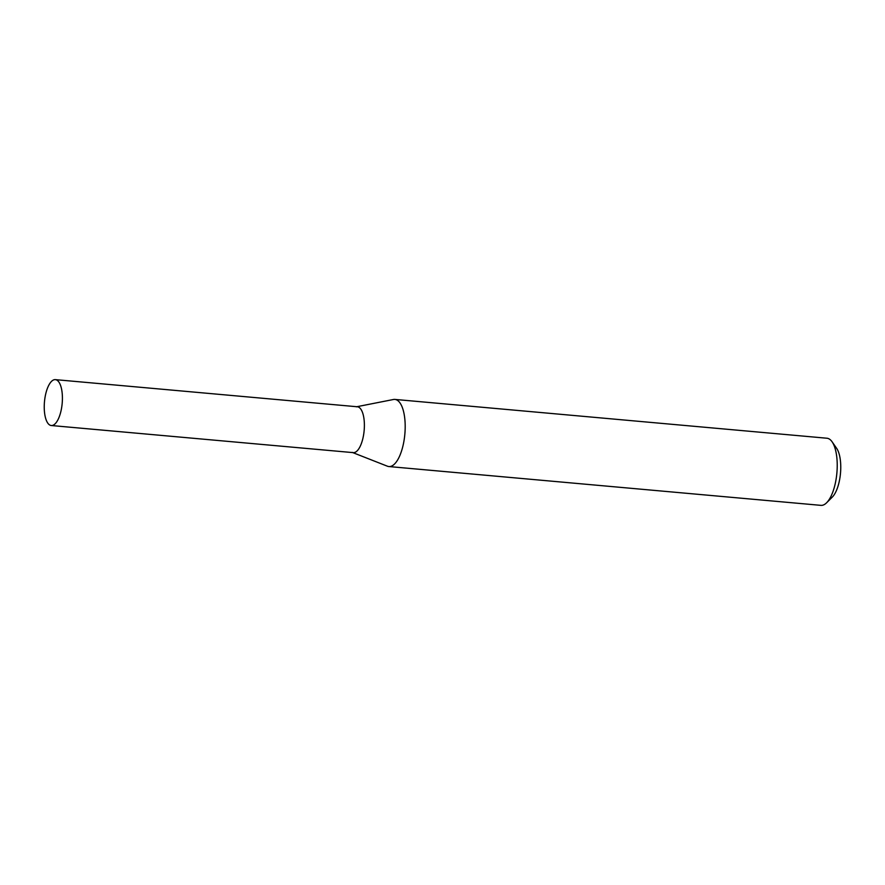<?xml version="1.0" encoding="UTF-8"?>
<svg xmlns="http://www.w3.org/2000/svg" width="885" height="885" viewBox="0 0 885 885"><rect width="100%" height="100%" fill="white"/><g stroke="black" fill="none" stroke-linecap="round" stroke-linejoin="round"><path stroke-width="1.33" d="M352.739 452.589L387.442 466.218A33.707 13.009 -84.9 0 0 388.88 466.55A33.707 13.009 -84.9 0 0 405.175 428.251A33.707 13.009 -84.9 0 0 394.909 399.423A33.707 13.009 -84.9 0 0 393.438 399.5L356.854 406.713M388.88 466.55L820.915 505.357A33.707 13.009 -84.9 0 0 826.612 502.769A33.707 13.009 -84.9 0 0 837.21 467.048A33.707 13.009 -84.9 0 0 832.088 441.792A33.707 13.009 -84.9 0 0 826.944 438.23L394.909 399.423M826.612 502.769L832.265 497.127A26.959 10.41 -84.9 0 0 840.75 468.552A26.959 10.41 -84.9 0 0 836.646 448.341L832.088 441.792M352.252 452.401A23.032 8.883 -84.9 0 0 364.377 426.459A23.032 8.883 -84.9 0 0 356.345 406.823M51.264 425.519L353.237 452.633A23.032 8.883 -84.9 0 0 364.377 426.459A23.032 8.883 -84.9 0 0 357.352 406.768L55.39 379.643A23.032 8.883 -84.9 0 0 44.25 405.817A23.032 8.883 -84.9 0 0 51.264 425.519A23.032 8.883 -84.9 0 0 62.404 399.334A23.032 8.883 -84.9 0 0 55.39 379.643"/></g></svg>
